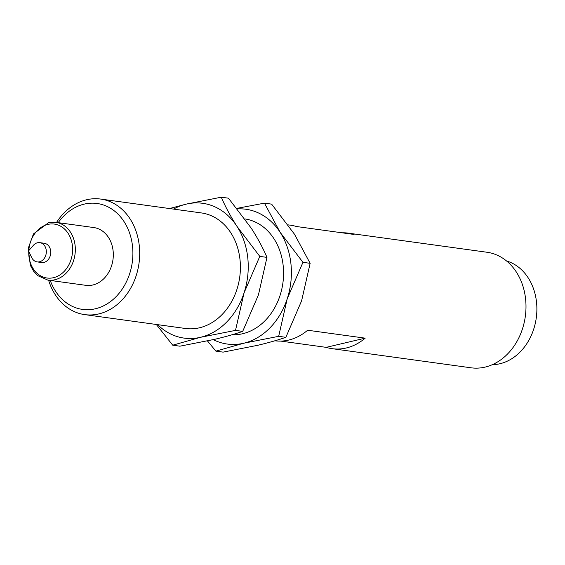 <?xml version="1.0" encoding="UTF-8"?>
<svg xmlns="http://www.w3.org/2000/svg" width="565" height="565" viewBox="0 0 565 565"><rect width="100%" height="100%" fill="white"/><g stroke="black" fill="none" stroke-linecap="round" stroke-linejoin="round"><path stroke-width="0.85" d="M39.825 242.646L44.24 243.261A9.718 7.797 97.8 0 1 50.751 252.499A9.718 7.797 97.8 0 1 43.936 262.4A9.718 7.797 97.8 0 1 41.591 262.52L37.17 261.906A9.718 7.797 -82.2 0 0 39.515 261.793A9.718 7.797 -82.2 0 0 46.33 251.891A9.718 7.797 -82.2 0 0 39.825 242.646A9.718 7.797 -82.2 0 0 37.481 242.766A9.718 7.797 -82.2 0 0 33.356 245.365L28.525 250.909L31.675 257.548A9.718 7.797 -82.2 0 0 37.17 261.906M47.856 280.106L85.838 285.332A29.161 23.384 -82.2 0 0 92.865 284.986A29.161 23.384 -82.2 0 0 113.297 255.853A29.161 23.384 -82.2 0 0 94.708 227.702A29.161 23.384 -82.2 0 0 94.129 227.603A29.161 23.384 -82.2 0 0 93.974 227.582A29.161 23.384 -82.2 0 0 93.797 227.554L55.815 222.328A29.161 23.384 97.8 0 1 75.329 250.048A29.161 23.384 97.8 0 1 54.883 279.753A29.161 23.384 97.8 0 1 47.856 280.106L37.862 275.706L33.561 271.151L30.312 265.275L28.25 248.275L33.434 233.952L48.541 222.688L55.815 222.328A29.161 23.384 97.8 0 0 48.788 222.674M84.743 314.62L185.454 328.484A58.322 46.761 -82.2 0 0 199.509 327.785A58.322 46.761 -82.2 0 0 240.4 268.368A58.322 46.761 -82.2 0 0 201.359 212.927L100.648 199.064A58.322 46.761 97.8 0 1 139.689 254.504A58.322 46.761 97.8 0 1 98.797 313.921A58.322 46.761 97.8 0 1 84.743 314.62A58.322 46.761 97.8 0 1 48.597 280.205M56.549 222.426A58.322 46.761 97.8 0 1 86.593 199.756A58.322 46.761 97.8 0 1 100.648 199.064M50.25 280.431A53.463 42.862 -82.2 0 0 95.407 308.765A53.463 42.862 -82.2 0 0 132.535 246.368A53.463 42.862 -82.2 0 0 84.227 204.12A53.463 42.862 -82.2 0 0 58.202 222.652M244.885 218.923A58.322 46.761 97.8 0 1 283.559 274.541A58.322 46.761 97.8 0 1 242.668 333.724A58.322 46.761 97.8 0 1 232.088 334.741M492.27 364.693A52.736 42.283 -82.2 0 0 499.905 363.747A52.736 42.283 -82.2 0 0 536.75 313.187A52.736 42.283 -82.2 0 0 506.551 260.966M274.873 340.794A58.322 46.761 -82.2 0 0 288.708 340.066A58.322 46.761 -82.2 0 0 307.643 330.235L365.188 338.16A58.322 46.761 97.8 0 1 346.253 347.984A58.322 46.761 97.8 0 1 332.199 348.683L471.041 367.801A58.322 46.761 -82.2 0 0 485.095 367.102A58.322 46.761 -82.2 0 0 525.987 307.685A58.322 46.761 -82.2 0 0 486.945 252.244L348.111 233.126A58.322 46.761 97.8 0 1 354.107 234.461L296.561 226.537A58.322 46.761 -82.2 0 0 290.558 225.209L288.044 224.863M332.199 348.683A58.322 46.761 97.8 0 1 326.203 347.355L280.784 341.098M341.973 232.794A58.322 46.761 97.8 0 1 348.111 233.126M365.188 338.16L326.203 347.355M285.869 337.319L278.672 336.33L287.211 298.836L302.953 262.329L310.143 263.325L301.604 300.813L285.869 337.319C277.994 340.031 268.735 342.665 258.071 345.222L223.083 352.129L215.887 351.14L207.489 340.949M215.887 351.14L243.685 343.238L278.672 336.33M310.143 263.325L294.485 234.221L271.631 204.135L264.441 203.146L280.099 232.243L302.953 262.329M236.869 208.379L264.441 203.146M213.273 339.657A68.04 54.558 -82.2 0 0 243.685 343.238A68.04 54.558 -82.2 0 0 287.211 298.836A68.04 54.558 -82.2 0 0 280.099 232.243A68.04 54.558 -82.2 0 0 237.286 208.902M221.282 197.199L228.472 198.188L251.319 228.281C257.788 238.359 263.007 248.056 266.977 257.379L259.787 256.39L236.933 226.304C230.471 216.226 225.251 206.522 221.282 197.199L186.288 204.113L169.493 208.541M259.787 256.39L244.052 292.896L235.513 330.391L242.703 331.38L258.438 294.873L266.977 257.379M235.513 330.391L200.526 337.298L172.728 345.194L179.917 346.19L214.912 339.275C225.569 336.726 234.835 334.092 242.703 331.38M156.314 324.472L172.728 345.194M157.614 324.649A68.04 54.558 -82.2 0 0 200.526 337.298A68.04 54.558 -82.2 0 0 244.052 292.896A68.04 54.558 -82.2 0 0 236.933 226.304A68.04 54.558 -82.2 0 0 186.288 204.113A68.04 54.558 -82.2 0 0 173.519 209.092M28.773 251.418A27.219 21.823 -82.2 0 0 53.527 277.69A27.219 21.823 -82.2 0 0 72.433 245.923A27.219 21.823 -82.2 0 0 47.834 224.418A27.219 21.823 -82.2 0 0 28.815 250.578"/></g></svg>
